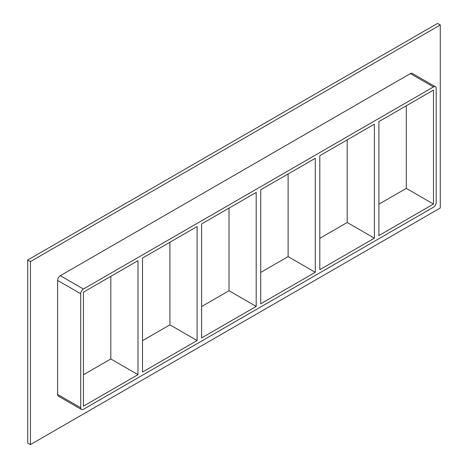 <?xml version="1.0" encoding="UTF-8"?>
<svg xmlns="http://www.w3.org/2000/svg" width="468" height="468" viewBox="0 0 468 468"><rect width="100%" height="100%" fill="white"/><g stroke="black" fill="none" stroke-linecap="round" stroke-linejoin="round"><path stroke-width="0.7" d="M197.092 340.54L142.524 372.048L142.524 258.055L197.092 226.547L197.092 340.54L169.919 324.856L169.919 242.237M110.822 276.354L110.822 358.974L137.996 374.663L83.427 406.165L83.427 292.172L137.996 260.664L137.996 374.663M256.189 306.423L201.62 337.925L201.62 223.932L256.189 192.43L256.189 306.423L229.016 290.733L229.016 208.114M315.286 272.306L260.717 303.808L260.717 189.815L315.286 158.307L315.286 272.306L288.118 256.616L288.118 173.997M319.814 269.691L319.814 155.692L374.382 124.19L374.382 238.183L319.814 269.691M374.382 238.183L347.215 222.499L319.814 238.317M260.717 272.434L288.118 256.616M201.62 306.552L229.016 290.733M142.524 340.675L169.919 324.856M83.427 374.792L110.822 358.974M378.91 235.568L378.91 121.575L433.479 90.072L433.479 204.066L378.91 235.568M347.215 139.879L347.215 222.499M378.91 204.194L406.312 188.376L433.479 204.066M440.271 24.968L30.443 261.583L30.443 444.6L440.271 207.985L440.271 24.968L437.557 23.4L27.729 260.015L27.729 443.032L30.443 444.6M57.617 394.401A3.843 2.217 120 0 0 58.412 396.162L81.508 409.494A3.843 2.217 -60 0 1 80.712 407.733L57.617 394.401L57.617 280.408L80.712 293.74A3.843 2.217 -60 0 1 83.427 289.037L60.331 275.699A3.843 2.217 120 0 0 57.617 280.408M410.383 73.599L433.479 86.931A3.843 2.217 -60 0 1 435.404 86.744L412.308 73.406A3.843 2.217 120 0 0 410.383 73.599L60.331 275.699M27.729 260.015L30.443 261.583M406.312 188.376L406.312 105.756M80.712 293.74L80.712 407.733M435.404 86.744A3.843 2.217 -60 0 1 436.199 88.505L436.199 202.498A3.843 2.217 -60 0 1 433.479 207.201L83.427 409.301A3.843 2.217 -60 0 1 81.508 409.494M433.479 86.931L83.427 289.037"/></g></svg>
